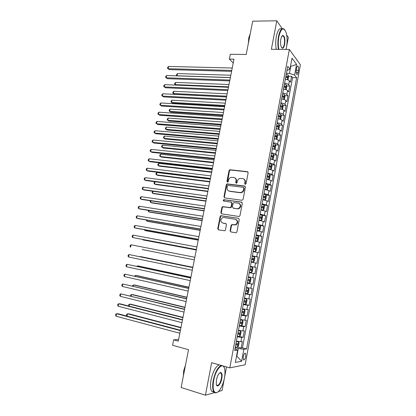 <?xml version="1.0" encoding="UTF-8"?>
<svg xmlns="http://www.w3.org/2000/svg" width="416" height="416" viewBox="0 0 416 416"><rect width="100%" height="100%" fill="white"/><g stroke="black" fill="none" stroke-linecap="round" stroke-linejoin="round"><path stroke-width="0.62" d="M245.242 184.376L246.059 183.737L248.144 172.801L247.369 171.662L229.83 169.738L229.034 170.617L226.949 181.371L227.734 182.135L228.264 181.532L228.535 180.138C228.873 178.734 229.694 177.809 231 177.356L233.61 177.424C235.414 177.84 236.22 179.052 236.028 181.054L235.758 182.463L236.288 183.258L237.094 182.624L237.364 181.22C237.697 179.826 238.508 178.896 239.814 178.433L242.507 178.49C244.343 178.911 245.164 180.133 244.972 182.151L244.702 183.57L245.242 184.376L244.702 183.57M282.552 36.041L282.412 35.615M245.742 356.372L245.596 353.371C244.728 352.794 243.937 353.933 243.225 356.793L243.365 359.793C244.239 360.37 245.029 359.232 245.742 356.372M230.074 230.729L230.838 231.93L235.721 232.752L236.298 232.664L236.891 231.863L239.252 219.492L238.477 218.296L220.771 215.696L220.121 216.518L217.755 228.675L218.499 229.866L224.822 230.76L225.43 229.954L226.439 224.708L225.69 223.517L222.815 223.054C220.241 221.577 220.152 219.794 222.555 217.698L223.886 217.532L235.222 219.294C237.827 220.724 237.957 222.513 235.617 224.666L231.707 224.645L231.083 225.456L230.074 230.729L230.495 230.87L230.922 231.946M282.266 28.688L276.791 20.8L252.694 21.174L246.184 54.475L230.329 54.272L229.372 59.103L233.99 59.181L178.287 341.125L173.649 339.846L172.578 345.238L188.516 349.705L181.132 387.514L205.442 395.2L214.542 392.631M276.791 20.8L271.362 49.301L289.359 49.452L229.809 367.874L211.64 362.684L205.442 395.2M241.909 200.288L243.079 199.389L245.409 187.169L244.634 186.014L227.042 183.882L226.294 184.746L223.959 196.752L224.702 197.907L241.909 200.288M242.336 203.278L239.996 215.576L239.356 216.398L238.826 216.471L221.608 213.84L220.865 212.67L221.874 207.49L222.555 206.653L230.412 207.558L231.088 206.721L231.748 203.268L230.994 202.103L223.792 201.084C223.111 200.694 223.101 200.226 223.766 199.685L241.566 202.103L242.336 203.278M218.39 391.539L222.087 390.499L226.507 366.933M286.088 49.426L288.335 37.445L286.697 35.074M237.572 347.064L241.155 348.015L242.351 341.572L240.9 341.718L241.701 337.402L237.255 336.788M237.375 336.149L243.147 337.282L244.338 330.86L242.902 330.944L243.703 326.643L239.273 325.988M241.259 325.634L245.133 326.586L246.319 320.19L244.894 320.211L245.695 315.931L241.28 315.234M242.232 314.782L247.109 315.936L248.29 309.566L246.886 309.52L247.676 305.256L243.282 304.522M243.37 304.028L249.075 305.328L250.255 298.984L248.862 298.875L249.652 294.627L245.274 293.852M245.336 293.519L251.035 294.762L252.21 288.439L250.832 288.267L251.618 284.04L247.255 283.223M247.291 283.046L252.99 284.237L254.16 277.94L252.798 277.706L253.578 273.494L249.231 272.641M249.236 272.615L254.935 273.754L256.1 267.483L250.401 266.375M250.416 266.313L254.753 267.186L255.533 262.99L256.875 263.312L258.034 257.067L252.335 256.012M252.377 255.793L256.698 256.708L257.473 252.528L258.804 252.912L259.958 246.688L254.264 245.69M254.332 245.32L258.638 246.272L259.412 242.107L260.728 242.549L261.877 236.356L256.183 235.404M256.282 234.884L260.572 235.877L261.342 231.728L262.642 232.232L263.786 226.06L259.324 225.358M258.222 224.494L262.496 225.524L263.26 221.39L264.55 221.952L265.689 215.805L261.96 215.249M260.156 214.141L264.41 215.207L265.174 211.094L266.448 211.713L267.587 205.592L263.983 205.088M262.08 203.83L266.323 204.937L267.082 200.834L268.341 201.516L269.474 195.416L265.923 194.953M263.999 193.56L268.221 194.704L268.98 190.622L270.228 191.36L271.357 185.281L267.852 184.855M265.907 183.331L270.119 184.506L270.873 180.445L272.106 181.241L273.229 175.188L269.771 174.793M267.81 173.144L272.002 174.356L272.756 170.305L273.978 171.158L275.096 165.131L271.679 164.772M269.703 162.994L273.884 164.242L274.633 160.207L275.839 161.117L276.952 155.111L273.582 154.788M271.591 152.88C273.608 153.223 274.997 153.65 275.756 154.17L276.505 150.15L277.696 151.117L278.808 145.132L275.475 144.841M273.473 142.813C275.486 143.146 276.869 143.582 277.623 144.134L278.366 140.13L279.547 141.154L280.649 135.195L277.352 134.93M275.345 132.782C277.352 133.11 278.73 133.562 279.479 134.134L280.218 130.151L281.388 131.227L282.49 125.289L279.23 125.06M277.212 122.788C279.219 123.11 280.592 123.573 281.33 124.181L282.069 120.208L283.223 121.342L284.32 115.424L281.091 115.222M279.068 112.835C281.07 113.152 282.438 113.625 283.171 114.26L283.91 110.302L285.048 111.493L286.14 105.602L282.948 105.425M280.92 102.918C282.922 103.23 284.284 103.719 285.012 104.38L285.74 100.438L286.868 101.681L287.96 95.81L284.794 95.664M282.766 93.044C284.762 93.35 286.12 93.844 286.837 94.536L287.57 90.61L288.683 91.905L289.77 86.06L288.662 84.729C287.95 84.011 286.598 83.502 284.601 83.205M286.634 85.94L289.77 86.06M296.66 68L296.265 70.138C295.974 72.103 296.104 73.518 296.644 74.381C297.216 74.838 297.684 74.214 298.059 72.519L298.449 70.403C298.735 68.437 298.61 67.018 298.064 66.144C297.497 65.692 297.029 66.31 296.66 68M289.359 49.452L300.409 64.782L245.128 364.785L229.809 367.874M241.155 348.015L242.476 347.849L246.584 348.936L296.634 77.73L294.58 75.083L289.458 73.434L286.442 73.351M246.584 348.936L243.838 349.31L241.618 361.286L235.357 362.44L237.645 350.147L234.686 350.548L287.758 66.29L289.962 69.134L292.006 58.146L296.566 64.345L294.58 75.083M242.476 347.849L292.568 77.6L291.574 76.346L290.493 82.17L289.39 80.818C288.678 80.09 287.326 79.576 285.334 79.279M286.837 94.536L287.96 95.81M285.012 104.38L286.14 105.602M283.171 114.26L284.32 115.424M281.33 124.181L282.49 125.289M279.479 134.134L280.649 135.195M277.623 144.134L278.808 145.132M275.756 154.17L276.952 155.111M273.884 164.242L275.096 165.131M272.002 174.356L273.229 175.188M270.119 184.506L271.357 185.281M268.221 194.704L269.474 195.416M266.323 204.937L267.587 205.592M264.41 215.207L265.689 215.805M262.496 225.524L263.786 226.06M260.572 235.877L261.877 236.356M258.638 246.272L259.958 246.688M256.698 256.708L258.034 257.067M254.753 267.186L256.1 267.483M254.935 273.754L253.578 273.494M252.99 284.237L251.618 284.04M251.035 294.762L249.652 294.627M249.075 305.328L247.676 305.256M247.109 315.936L245.695 315.931M245.133 326.586L243.703 326.643M243.147 337.282L241.701 337.402M236.553 356.023L236.85 356.106L238.269 348.468L235.227 347.656M289.458 73.434L290.732 66.576L290.498 66.269M290.441 66.57L296.566 64.345M286.952 70.616L289.962 69.134M178.61 339.482L173.649 339.846M229.372 59.103L233.225 63.04M236.527 356.158L236.85 356.106L241.618 361.286M235.019 348.774L237.645 350.147M288.465 76.253L291.574 76.346M292.568 77.6L296.634 77.73M287.57 90.61C286.853 89.908 285.496 89.404 283.499 89.102M285.74 100.438C285.017 99.762 283.66 99.273 281.658 98.966M283.91 110.302C283.176 109.658 281.814 109.179 279.812 108.862M282.069 120.208C281.33 119.59 279.963 119.122 277.956 118.804M280.218 130.151C279.474 129.558 278.101 129.106 276.094 128.778M278.366 140.13C277.612 139.568 276.234 139.126 274.222 138.793M276.505 150.15C275.746 149.62 274.357 149.188 272.345 148.85M274.633 160.207L270.462 158.943M272.756 170.305L268.57 169.078M270.873 180.445L266.672 179.249M268.98 190.622L264.763 189.462M267.082 200.834L262.85 199.716M265.174 211.094L260.926 210.012M263.26 221.39L258.996 220.345M261.342 231.728L257.057 230.724M259.412 242.107L255.112 241.14M257.473 252.528L253.162 251.597M255.533 262.99L251.202 262.101M248.446 276.869L252.798 277.706M246.464 287.472L250.832 288.267M244.478 298.116L248.862 298.875M242.481 308.802L246.886 309.52M240.479 319.53L244.894 320.211M238.467 330.304L242.902 330.944M236.449 341.12L240.9 341.718M238.269 348.468L243.838 349.31M245.097 183.789L245.367 182.374C245.575 180.809 245.045 179.67 243.776 178.968M234.832 177.882C236.111 178.568 236.647 179.702 236.434 181.277L236.298 183.258M247.915 171.933L230.246 169.978L229.45 170.856L227.495 182.166M245.133 186.254L227.458 184.101L226.71 184.959L224.38 196.95L224.687 197.902M243.833 188.131L243.292 187.325L228.192 185.401L227.391 186.03L227.105 187.507C226.902 189.504 227.703 190.72 229.497 191.162L239.819 192.525L241.249 192.369C242.471 191.875 243.24 190.96 243.547 189.628L243.833 188.131L244.228 188.344L243.688 187.538M228.847 190.996L229.497 191.162M244.228 188.344L243.942 189.842C243.636 191.168 242.871 192.083 241.649 192.577L240.224 192.733L229.913 191.37M231.431 202.296L232.164 203.455L231.499 206.903L230.828 207.74L222.981 206.835L222.3 207.667L221.296 212.836L221.65 213.845M242.013 202.306L224.494 199.846L224.188 199.878L223.87 201.094M237.203 208.681L238.534 208.51C241.004 206.378 240.911 204.589 238.264 203.133L233.776 202.618L233.09 203.46L232.424 206.918L233.184 208.088L237.609 208.858L238.94 208.686C241.27 206.861 241.332 205.114 239.132 203.434M237.609 208.858L233.594 208.27M235.934 219.523C238.254 221.099 238.285 222.867 236.028 224.822L232.123 224.801L231.504 225.612L230.495 230.87M226.049 223.662L223.246 223.21M238.477 218.296L221.203 215.862L220.548 216.684L218.192 228.821L218.608 229.887M287.654 79.815L288.054 79.7L288.595 76.783L288.168 75.052L286.286 74.178M286.718 79.539L285.376 79.066M285.719 77.21L287.264 77.792L287.472 76.617L285.943 76.034M285.854 76.497L287.472 76.617M230.818 75.239L177.507 73.575L177.05 75.78L230.36 77.553M177.138 75.868L176.472 75.343L176.66 74.464L177.507 73.575M176.472 75.343L177.159 75.868M231.769 70.424L168.09 68.702L168.563 66.43L232.242 68.021M231.587 71.344L169.234 69.607L167.518 68.266L167.705 67.361L168.563 66.43M169.234 69.607L167.518 68.266M285.964 49.426L286.525 47.034C287.451 41.47 287.279 36.54 286 32.245C283.431 26.796 281.055 28.21 278.881 36.494C278.086 41.033 278.08 45.328 278.86 49.364M278.434 49.364C277.67 45.256 277.69 40.924 278.491 36.358C279.978 29.832 281.913 27.461 284.294 29.255L284.638 29.661M284.669 44.476C283.598 48.646 282.402 49.343 281.086 46.566C280.462 44.434 280.384 41.98 280.847 39.203C281.299 36.998 281.944 35.734 282.786 35.422C284.664 36.02 285.293 39.042 284.669 44.476M281.596 47.663C282.714 48.474 283.613 47.372 284.289 44.346C284.84 40.534 284.523 37.762 283.348 36.036L282.495 35.74L282.017 36.031M249.236 38.854L250.146 34.216M248.357 43.373L248.737 37.96L250.214 33.862M276.297 49.343C275.522 45.245 275.538 40.919 276.338 36.364C277.696 30.28 279.51 27.804 281.793 28.948M224.422 377.967C225.03 374.624 225.139 371.784 224.744 369.444C223.6 361.026 215.784 368.415 213.668 380.51C212.514 387.868 213.247 391.94 215.862 392.735C218.795 393.141 223.059 385.632 224.422 377.967M217.506 392.241L215.488 392.974L213.845 391.893C212.503 389.626 212.3 385.814 213.231 380.453C215.176 372.003 217.875 367 221.333 365.451M223.241 365.997L224.084 367.323M221.816 378.581C220.823 384.462 216.866 388.482 216.263 384.067L216.44 379.855C217.5 375.346 218.925 372.892 220.704 372.497C222.019 372.902 222.388 374.936 221.816 378.581M216.46 384.857L216.57 385.039C218.374 386.136 219.981 383.968 221.395 378.529C221.827 376.048 221.728 374.28 221.099 373.23L220.34 372.741L219.622 372.939M183.711 374.306L184.74 369.028M183.378 375.996L183.69 370.724L185.489 365.191M214.105 392.231L211.687 391.222C210.335 388.955 210.127 385.148 211.058 379.798C213.002 371.363 215.717 366.376 219.196 364.842M285.75 89.612L286.239 89.45L286.78 86.523L286.348 84.817L284.461 83.964M284.991 89.388L283.54 88.873M283.889 87.006L285.433 87.578L285.646 86.398L284.112 85.831M284.029 86.268L285.646 86.398M228.987 84.51L175.666 82.415L175.209 84.63L228.524 86.835M175.828 85.098L174.637 84.172L174.819 83.288L175.666 82.415M283.847 99.45L284.414 99.242L284.96 96.304L284.523 94.619L282.625 93.792M283.254 99.278L281.705 98.722M227.146 93.818L173.82 91.281L173.358 93.506L174.46 94.302L226.533 96.918M282.053 96.845L283.598 97.401L283.821 96.221L282.277 95.664M283.821 96.221L282.417 96.153L283.821 96.221M173.82 91.281L172.978 92.139L172.791 93.028L173.358 93.506L226.684 96.148M281.944 109.33L282.584 109.07L283.135 106.116L282.688 104.463L280.784 103.657M281.507 109.205L279.859 108.607M225.3 103.158L171.969 100.183L171.506 102.414L172.614 103.178L224.697 106.226M280.212 106.725L281.757 107.266L281.991 106.085L280.431 105.534M280.358 105.929L281.98 106.08M171.969 100.183L171.127 101.026L170.94 101.915L171.506 102.414L224.838 105.498M280.036 119.246L280.748 118.934L281.299 115.97L280.847 114.343L278.933 113.563M279.755 119.168L278.008 118.529M223.449 112.533L170.113 109.117L169.645 111.353L170.763 112.086L222.851 115.565M278.361 116.641L279.916 117.166L280.155 115.986L278.58 115.445M278.512 115.82L279.053 116.709M170.113 109.117L169.27 109.944L169.083 110.833L169.645 111.353L222.986 114.878M229.866 80.054L166.176 77.792L166.655 75.52L230.344 77.641M229.694 80.928L167.336 78.671L165.61 77.34L165.802 76.43L166.655 75.52M227.958 89.721L164.258 86.923L164.741 84.635L228.436 87.298M227.791 90.548L165.428 87.766L163.696 86.445L163.888 85.53L164.741 84.635M226.039 99.424L162.334 96.08L162.817 93.787L226.517 96.996M225.883 100.209L163.509 96.892L161.772 95.581L161.964 94.666L162.817 93.787M224.115 109.164L160.399 105.274L160.883 102.97L224.598 106.725M223.969 109.902L161.585 106.054L159.843 104.754L160.035 103.834L160.883 102.97M278.127 129.21L278.907 128.84L279.458 125.866L279.001 124.264L277.077 123.5M277.987 129.168L276.146 128.487M221.593 121.94L168.246 118.076L167.778 120.323L168.906 121.03L221 124.94M276.5 126.594L278.06 127.109L278.309 125.928L276.723 125.398M276.661 125.746L277.202 126.646M168.246 118.076L167.404 118.888L167.222 119.787L167.778 120.323L221.125 124.296M222.186 118.94L158.465 114.499L158.948 112.19L222.669 116.496M222.045 119.631L159.656 115.248L157.908 113.958L158.101 113.038L158.948 112.19M277.155 134.259L276.234 139.199L277.056 138.783L277.612 135.793L277.144 134.217L275.215 133.484M276.208 139.209L274.279 138.486M219.726 131.383L166.374 127.072L165.906 129.324L167.04 130L219.138 134.347M274.633 136.583L276.203 137.088L276.458 135.907L274.862 135.382M274.799 135.71L275.34 136.62M166.374 127.072L165.537 127.868L165.35 128.768L165.906 129.324L219.258 133.749M220.246 128.757L156.515 123.755L157.004 121.441L220.73 126.298M220.116 129.402L157.721 124.472L155.964 123.193L156.161 122.268L157.004 121.441M274.113 149.204L275.194 148.762L275.756 145.761L275.283 144.217L273.343 143.499M274.347 149.224L272.407 148.528M217.854 140.863L164.497 136.1L164.024 138.362L165.168 139.001L217.272 143.79M272.761 146.614L274.331 147.108L274.596 145.922L272.99 145.408M272.932 145.709L273.468 146.635M164.497 136.1L163.66 136.88L163.472 137.779L164.024 138.362L217.386 143.234M218.296 138.611L154.565 133.047L155.054 130.723L218.785 136.141M218.182 139.209L155.776 133.728L154.019 132.465L154.211 131.534L155.054 130.723M271.918 159.224L273.333 158.782L273.889 155.771L273.411 154.248L271.466 153.561M270.956 159.026L270.473 158.876M272.475 159.281L270.525 158.605M215.972 150.374L162.609 145.158L162.136 147.425L163.29 148.034L215.4 153.265M270.884 156.686L272.459 157.165L272.73 155.979L271.107 155.475M271.055 155.756L271.591 156.686M162.609 145.158L161.777 145.917L161.59 146.827L162.136 147.425L215.504 152.755M216.341 148.502L152.604 142.376L153.093 140.041L216.835 146.026M216.237 149.053L153.826 143.021L152.058 141.768L152.256 140.837L153.093 140.041M269.584 169.265L270.592 169.374L271.461 168.839L272.022 165.818L271.534 164.32L269.578 163.654M269.266 169.198L268.59 168.969M270.592 169.374L268.637 168.719M214.089 159.921L160.716 154.248L160.243 156.525L161.408 157.102L213.522 162.781M268.996 166.795L270.577 167.258L270.858 166.078L269.22 165.578M269.173 165.833L269.708 166.78M160.716 154.248L159.89 154.991L159.697 155.901L160.243 156.525L213.616 162.313M214.38 158.428L150.639 151.736L151.128 149.391L214.874 155.943M214.282 158.933L151.871 152.35L150.098 151.107L150.296 150.171L151.128 149.391M266.698 179.098L268.705 179.504L269.578 178.932L270.145 175.9L269.651 174.434L267.686 173.794M268.705 179.504L266.739 178.875M212.191 169.504L158.818 163.368L158.345 165.651L159.515 166.197L211.635 172.328M267.098 176.946L268.689 177.398L268.975 176.207L267.327 175.724M267.285 175.952L267.816 176.909M158.818 163.368L157.992 164.096L157.799 165.012L158.345 165.651L211.718 171.907M212.415 168.397L148.663 161.127L149.157 158.777L212.904 165.901M212.321 168.849L149.906 161.71L148.127 160.477L148.325 159.541L149.157 158.777M264.8 189.27L266.812 189.68L267.691 189.072L268.258 186.025L267.774 184.621L265.788 183.971M266.812 189.68L264.836 189.072M210.293 179.124L156.915 172.52L156.437 174.814L157.617 175.328L209.742 181.906M265.2 187.132L266.791 187.569L267.082 186.384L265.424 185.91M265.387 186.113L265.918 187.086M156.915 172.52L156.088 173.238L155.896 174.153L156.437 174.814L209.815 181.532M210.434 178.402L146.682 170.555L147.176 168.199L210.933 175.895M210.356 178.807L147.935 171.101L146.146 169.884L146.344 168.943L147.176 168.199M262.891 199.482L264.909 199.888L265.798 199.248L266.365 196.191L265.876 194.813L263.879 194.189M264.909 199.888L262.922 199.311M207.906 191.199L154.523 184.007L153.988 183.326L154.18 182.406L154.981 181.73L154.523 184.007L155.714 184.491L207.844 191.526M263.286 197.361L264.888 197.787L265.19 196.596L263.515 196.134M263.484 196.316L264.009 197.298M208.452 188.448L144.695 180.019L145.189 177.653L208.946 185.931M208.38 188.802L145.954 180.534L144.695 180.019L144.165 179.322L144.362 178.381L145.189 177.653M206.461 198.531L142.698 189.519L143.198 187.138L206.96 196.004M206.398 198.838L143.967 189.992L142.698 189.519L142.168 188.796L142.371 187.85L143.198 187.138M204.459 208.65L140.691 199.051L141.196 196.664L204.958 206.118M204.407 208.91L141.976 199.493L140.691 199.051L140.171 198.307L140.369 197.356L141.196 196.664M260.978 209.737L263 210.142L263.895 209.461L264.467 206.393L263.957 205.01L261.966 204.443M263 210.142L261.004 209.586M153.01 191.277L152.604 193.237L153.8 193.684L205.936 201.183M261.373 207.631L262.974 208.042L263.286 206.851L261.602 206.398M261.57 206.554L261.924 206.658L262.09 207.553M152.714 191.235L152.069 192.53L152.604 193.237L205.993 200.897M259.054 220.028L261.082 220.433L261.986 219.721L262.558 216.637L262.054 215.316L260.042 214.739M262.054 215.316L261.102 220.418L259.08 219.903M151.018 200.855L150.675 202.498L151.882 202.914L204.022 210.87M259.444 217.942L261.056 218.338L261.373 217.147L259.678 216.705M259.652 216.835L260.016 216.944L260.166 217.849M150.436 200.767L150.145 201.77L150.675 202.498L204.069 210.631M257.124 230.365L259.158 230.771L260.068 230.017L260.645 226.923L260.135 225.628L258.112 225.077M259.158 230.771L257.145 230.261M149.016 210.47L148.741 211.791L149.958 212.17L202.098 220.594M257.514 228.29L259.132 228.675L259.454 227.479L257.743 227.048M257.728 227.157L258.097 227.266L258.232 228.186M148.356 210.366L148.216 211.042L148.741 211.791L202.14 220.407M202.452 218.811L138.684 208.614L139.188 206.222L202.956 216.268M202.41 219.019L139.974 209.024L138.684 208.614L138.164 207.849L138.367 206.898L139.188 206.222M255.19 240.739L257.223 241.145L258.144 240.354L258.726 237.245L258.19 235.95L256.173 235.456M257.223 241.145L255.206 240.661M147.009 220.121L146.801 221.114L148.028 221.468L200.169 230.36M255.575 238.685L257.197 239.054L257.525 237.853L255.804 237.437M255.788 237.515L256.173 237.63L256.287 238.566M146.349 220.012L146.801 221.114L200.2 230.214M200.434 229.013L136.666 218.218L137.171 215.816L200.944 226.46M200.408 229.169L137.966 218.587L136.666 218.218L136.152 217.433L136.349 216.471L137.171 215.816M253.245 251.155L255.284 251.56L256.214 250.728L256.792 247.614L256.256 246.345L254.228 245.877M256.266 246.376L255.304 251.54L253.256 251.103M144.992 229.809L144.856 230.474L146.089 230.792L198.234 240.157M253.625 249.116L255.252 249.47L255.59 248.274L253.859 247.863M253.848 247.92L254.244 248.035L254.332 248.992M144.342 229.694L144.856 230.474L198.255 240.058M198.411 239.257L134.638 227.854L135.148 225.441L198.921 236.694M198.39 239.361L135.949 228.192L134.638 227.854L134.129 227.042L134.332 226.08L135.148 225.441M251.29 261.612L253.334 262.012L254.275 261.149L254.857 258.019L254.311 256.781L252.278 256.339M253.334 262.012L251.295 261.586M142.969 239.533L142.901 239.866L144.144 240.152L196.29 249.99M251.67 259.589L253.302 259.932L253.651 258.731L251.904 258.331M251.898 258.362L252.299 258.476L252.366 259.47M142.646 239.47L142.901 239.866L196.3 249.943M196.383 249.538L132.605 237.531L133.115 235.108L196.893 246.964M196.373 249.59L132.605 237.531L132.096 236.694L132.304 235.726L133.115 235.108M249.33 272.111L251.378 272.511L252.325 271.612L252.912 268.466L252.356 267.259L250.318 266.843M142.194 249.543L194.345 259.86L142.194 249.543M249.704 270.109L251.347 270.436L251.701 269.23L249.943 268.845L250.354 268.965L250.37 270.01M131.076 244.806L130.265 245.409L130.062 246.381L130.567 247.239L131.076 244.806L194.854 257.275M247.359 282.677L249.413 283.052L250.37 282.11L250.957 278.959L250.396 277.779L248.347 277.389M250.396 277.779L248.347 277.373M192.873 267.29L140.722 256.61L139.412 256.636M247.733 280.665L249.382 280.977L249.74 279.77L247.972 279.396M249.74 279.77L248.399 279.495L247.738 280.644M192.868 267.327L139.178 256.584M192.816 267.587L129.033 254.54L192.806 267.628M128.518 256.984L128.019 256.1L128.222 255.128L129.033 254.54L128.518 256.984L192.296 270.223M245.378 293.285L247.442 293.634L248.409 292.656L248.997 289.489L248.43 288.34L246.371 287.976M248.43 288.34L246.376 287.934M190.913 277.228L138.757 266.063L137.488 265.871L137.368 266.458M245.757 291.268L247.411 291.564L247.775 290.352L245.991 289.994M246.454 290.082L245.762 291.216M190.892 277.311L137.488 265.871L136.807 266.334M190.772 277.93L126.979 264.316L190.757 278.018M126.464 266.765L125.965 265.855L126.173 264.878L126.979 264.316L126.464 266.765L190.242 280.623M243.391 303.94L245.466 304.262L246.438 303.243L247.031 300.061L246.454 298.943L244.384 298.605M246.454 298.943L244.4 298.537M188.942 287.201L136.786 275.548L135.507 275.392L135.314 276.318M243.766 301.912L245.43 302.193L245.799 300.976L244.005 300.633M244.52 300.726L243.781 301.834M188.916 287.336L135.507 275.392L134.654 276.167M188.724 288.309L124.914 274.123L188.692 288.454M124.4 276.583L123.906 275.652L124.114 274.669L124.914 274.123L124.4 276.583L188.178 291.07M241.394 314.631L243.474 314.928L244.462 313.867L245.055 310.674L244.473 309.587L242.393 309.28M244.473 309.587L242.408 309.182M186.961 297.216L134.81 285.064L133.52 284.95L133.255 286.213M241.774 312.598L243.438 312.863L243.818 311.646L242.013 311.314M242.564 311.412L241.79 312.494M186.924 297.398L133.52 284.95L132.72 285.459L132.595 286.057M239.387 325.369L241.483 325.64L242.476 324.542L243.069 321.334L242.481 320.278L240.391 319.992M242.481 320.278L240.417 319.873M184.974 307.268L132.824 294.622L131.524 294.538L131.186 296.145M239.772 323.326L241.441 323.58L241.826 322.353L240.011 322.036M240.588 322.14L239.793 323.196M184.933 307.497L131.524 294.538L130.728 295.027L130.53 295.984M240.495 331.037L239.502 336.362L240.479 335.254L241.077 332.036L240.479 331.011L238.384 330.751M240.479 331.011L238.41 330.606M182.983 317.356L130.827 304.21L129.522 304.158L129.111 306.114M237.76 334.1L239.439 334.334L239.829 333.107L237.999 332.805M238.607 332.909L237.786 333.939M182.926 317.637L129.522 304.158L128.726 304.637L128.742 306.02M186.664 298.73L122.845 283.967L186.623 298.927M122.33 286.437L121.841 285.48L122.044 284.497L122.845 283.967L122.33 286.437L186.103 301.553M184.595 309.192L120.77 293.847L184.548 309.442M120.25 296.327L119.766 295.344L119.974 294.356L120.77 293.847L120.25 296.327L184.028 312.078M182.52 319.696L120.078 303.815L118.685 303.768L182.463 320.003M118.165 306.254L117.681 305.25L117.889 304.257L118.685 303.768L118.165 306.254L181.938 322.65M235.352 346.975L237.468 347.188L238.477 346.008L239.08 342.779L238.472 341.786L236.366 341.557M238.472 341.786L236.397 341.38M180.981 327.48L128.83 313.83L127.509 313.82L127.031 316.124M235.737 344.916L237.427 345.134L237.822 343.902L235.981 343.616M236.61 343.72L235.773 344.729M180.918 327.813L127.509 313.82L126.719 314.278L126.516 315.245L126.937 316.098M180.44 330.242L117.993 313.737L116.594 313.721L180.367 330.6M116.069 316.217L115.591 315.188L115.799 314.194L116.594 313.721L116.069 316.217L179.842 333.258M288.662 84.729L289.39 80.818M296.228 70.346L298.449 70.403M296.124 72.467L298.059 72.519M245.367 182.374L244.972 182.151M236.163 182.681L235.758 182.463M236.434 181.277L236.028 181.054M227.365 181.589L226.949 181.371M229.45 170.856L229.034 170.617M230.584 169.952L230.173 169.712M247.759 171.902L247.369 171.662M224.38 196.95L223.959 196.752M226.71 184.959L226.294 184.746M227.848 184.064L227.432 183.846M245.029 186.233L244.634 186.014M240.224 192.733L239.819 192.525M243.942 189.842L243.547 189.628M221.296 212.836L220.865 212.67M222.3 207.667L221.874 207.49M223.439 206.783L223.012 206.601M230.35 207.797L229.934 207.615M231.499 206.903L231.088 206.721M232.164 203.455L231.748 203.268M224.494 199.846L224.073 199.654M241.966 202.296L241.566 202.103M231.504 225.612L231.083 225.456M232.664 224.723L232.248 224.572M234.567 225.03L234.151 224.879M225.997 223.631L225.69 223.517M218.192 228.821L217.755 228.675M220.548 216.684L220.121 216.518M221.686 215.805L221.26 215.639M287.321 79.706L288.179 75.093M285.49 89.528L286.359 84.859M283.65 99.388L284.534 94.666M281.809 109.288L282.698 104.504M279.958 119.226L280.857 114.384M278.736 115.887L280.134 115.981M278.096 129.199L279.011 124.301M276.884 125.814L278.283 125.913M275.023 135.777L276.427 135.886M274.368 149.214L275.293 144.253M273.156 145.777L274.56 145.902M272.496 159.266L273.426 154.289M271.284 155.818L272.683 155.953M270.618 169.359L271.549 164.362M269.402 165.896L270.806 166.046M268.731 179.494L269.662 174.47M267.514 176.015L268.918 176.176M266.833 189.665L267.774 184.621M265.616 186.176L267.02 186.347M264.93 199.872L265.876 194.813M263.713 196.373L265.117 196.56M263.021 210.127L263.968 205.046M261.799 206.612L263.208 206.809M259.88 216.892L261.29 217.1M259.178 230.75L260.135 225.628M257.956 227.209L259.36 227.432M257.249 241.124L258.206 235.981M256.022 237.567L257.431 237.806M254.082 247.967L255.486 248.222M253.36 261.992L254.322 256.812M252.132 258.414L253.542 258.674M251.404 272.49L252.372 267.29M250.177 268.897L251.581 269.173M249.439 283.031L250.411 277.81M247.972 280.686L249.382 280.977M247.468 293.613L248.446 288.366M246.002 291.262L247.411 291.564M245.487 304.236L246.47 298.969M244.02 301.876L245.43 302.193M243.5 314.902L244.488 309.618M242.029 312.53L243.438 312.863M241.509 325.608L242.497 320.304M240.032 323.232L241.441 323.58M238.03 333.975L239.439 334.334M237.494 347.157L238.488 341.812M236.012 344.765L237.427 345.134M244.93 353.194L245.596 353.371M297.404 66.134L298.064 66.144M230.246 169.978L229.83 169.738M227.458 184.101L227.042 183.882M241.649 192.577L241.249 192.369M222.981 206.835L222.555 206.653M230.828 207.74L230.412 207.558M224.188 199.878L223.766 199.685M238.94 208.686L238.534 208.51M232.123 224.801L231.707 224.645M236.028 224.822L235.617 224.666M221.203 215.862L220.771 215.696M283.348 36.036L282.006 36.041M282.495 35.74L282.786 35.422M211.687 391.222L213.845 391.893M221.099 373.23L219.757 372.835M220.34 372.741L220.704 372.497M215.862 392.735L215.488 392.974M280.597 106.007L281.991 106.085M278.762 115.898L280.155 115.986M276.921 125.83L278.309 125.928M275.075 135.793L276.458 135.907M273.218 145.803L274.596 145.922M271.357 155.844L272.73 155.979M269.485 165.927L270.858 166.078M267.608 176.051L268.975 176.207M265.72 186.212L267.088 186.384M263.827 196.414L265.19 196.596M261.924 206.658L263.286 206.851M260.016 216.939L261.373 217.147M258.097 227.266L259.454 227.479M256.173 237.63L257.525 237.853M254.244 248.03L255.59 248.274M252.299 258.476L253.651 258.731M250.354 268.965L251.701 269.23M246.891 290.16L247.775 290.352M245.242 300.851L245.799 300.976M243.391 311.542L243.818 311.646M241.472 322.27L241.826 322.353M239.517 333.029L239.829 333.107M237.541 343.829L237.822 343.902"/></g></svg>
